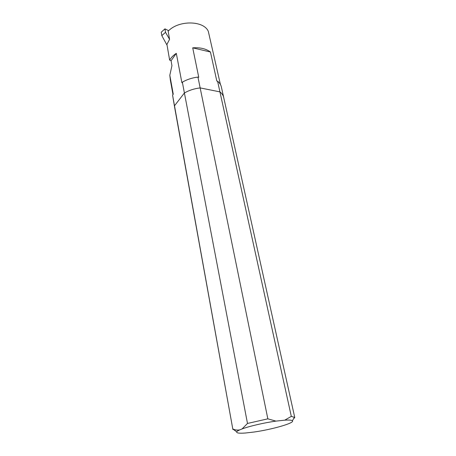 <?xml version="1.0" encoding="UTF-8"?>
<svg xmlns="http://www.w3.org/2000/svg" width="456" height="456" viewBox="0 0 456 456"><rect width="100%" height="100%" fill="white"/><g stroke="black" fill="none" stroke-linecap="round" stroke-linejoin="round"><path stroke-width="0.68" d="M197.95 77.098C192.158 77.788 186.954 79.481 182.343 82.177L181.904 82.764L176.301 53.341L171.085 60.733L171.94 65.681L169.814 75.24L173.257 94.221L172.573 95.127L232.885 429.484L174.625 107.28L174.5 105.781L184.406 92.984C189.069 90.299 194.319 88.606 200.155 87.905L219.934 91.878C221.981 93.491 223.235 95.361 223.702 97.487C223.235 95.361 221.981 93.491 219.934 91.878L217.592 81.231L216.822 81.071L210.45 52.018L192.711 47.84L198.748 77.269L197.95 77.098L200.155 87.905L219.934 91.878L291.316 416.379L294.747 417.479L293.419 419.024M223.679 97.39L221.359 86.948C220.886 84.782 219.627 82.878 217.592 81.231M172.573 95.127L174.625 107.28L174.5 105.781L184.406 92.984C189.069 90.299 194.319 88.606 200.155 87.905L267.843 418.836L247.488 423.447L182.343 82.177M169.814 75.24L170.356 80.074M176.301 53.341C173.314 55.341 171.091 57.587 169.638 60.084L171.085 60.733M169.638 60.084L166.924 44.409L169.569 39.341L168.167 31.196C178.393 20.035 203.798 20.366 208.318 31.396L220.408 84.463M210.45 52.018C206.055 48.741 200.138 47.344 192.711 47.84M164.941 28.876L165.522 32.313L161.812 35.619L161.247 32.194L164.941 28.876L168.68 30.7M165.522 32.313L169.569 39.341M167.073 45.252L161.812 35.619M232.987 429.033C235.25 430.059 237.513 430.339 239.776 429.871C238.026 430.652 237.012 431.313 236.721 431.855C236.311 433.092 239.275 433.474 245.607 433L254.089 432.02C272.335 429.478 295.368 422.82 292.387 420.728C291.618 420.096 289.064 419.908 284.726 420.17L275.96 421.116C264.326 422.718 249.375 426.183 242.068 428.948L247.488 423.447M267.843 418.836L275.96 421.116M242.068 428.948L239.776 429.871M284.726 420.17L291.316 416.379M172.984 94.58L170.316 79.874M236.721 431.855L232.953 429.102M292.387 420.728L294.553 417.149M294.741 417.451L223.702 97.487"/></g></svg>

